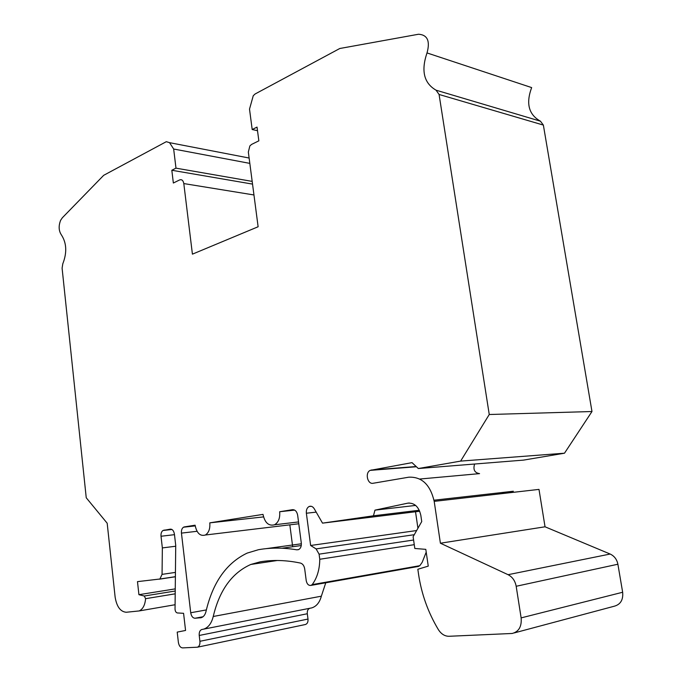<?xml version="1.0" encoding="UTF-8"?>
<svg xmlns="http://www.w3.org/2000/svg" width="682" height="682" viewBox="0 0 682 682"><rect width="100%" height="100%" fill="white"/><g stroke="black" fill="none" stroke-linecap="round" stroke-linejoin="round"><path stroke-width="1.02" d="M415.526 511.756L417.93 528.26M501.398 493.691L513.35 491.236L433.999 500.204M514.202 632.93L614.141 606.255C620.509 604.55 623.348 599.887 622.649 592.257L617.892 564.227C616.886 559.376 614.303 555.983 610.151 554.04L545.037 526.794L538.993 489.395L434.195 501.364C430.291 484.68 421.817 476.624 408.765 477.195L373.114 483.265C367.445 484.57 364.81 472.626 370.241 470.367L412.03 462.643L418.322 468.534L460.631 461.1L489.25 414.511L439.072 94.466L436.062 90.186C423.931 83.187 420.922 70.775 427.017 52.932C430.299 41.073 427.478 34.842 418.569 34.236L339.789 48.499L255.085 93.997L253.252 95.727L249.51 109.103L252.195 129.537L257.029 127.091L258.853 140.833L251.59 144.413L249.851 145.939L248.342 152.069L258.12 226.756L192.418 254.156L183.808 183.569C183.194 180.415 181.804 179.196 179.63 179.929L173.356 183.023L171.821 170.261L175.982 168.156L173.663 149.017L169.554 142.666L166.306 141.685L103.681 175.325L62.335 217.78L60.638 220.277C58.456 225.913 58.686 230.755 61.337 234.804C66.657 242.937 67.143 252.613 62.795 263.806L62.096 268.162L86.239 497.766L107.185 523.23L115.122 597.04C116.699 606.665 120.416 611.737 126.255 612.257L139.179 610.936C142.879 609.179 145.01 605.096 145.59 598.685L144.294 596.017L138.923 594.687L137.483 581.635L159.903 579.009L162.06 574.372L162.35 547.919L161.02 536.248C160.816 533.512 161.464 531.585 162.972 530.494L170.321 529.147C172.452 529.147 173.825 530.826 174.43 534.185L175.726 545.395L175.035 609.035C175.18 611.302 175.965 612.607 177.388 612.956L183.577 613.306L185.564 630.458L177.209 632.103L178.377 642.35C178.982 645.794 180.38 647.644 182.563 647.9L197.379 647.209C199.28 646.476 200.124 644.507 199.911 641.293L199.229 635.462C199.016 632.299 199.843 630.321 201.719 629.529L203.637 629.145C208.325 627.602 211.522 623.382 213.236 616.485C219.459 590.237 231.982 572.897 250.797 564.466L260.209 561.823C273.013 559.7 286.44 560.118 300.489 563.085C302.723 563.775 304.121 565.702 304.692 568.865L306.244 580.74C306.994 584.142 308.571 585.693 310.992 585.395L312.203 584.61C317.121 577.918 319.645 569.47 319.773 559.266L319.091 554.159L316.098 548.899L310.634 545.481L306.363 513.231C306.099 509.983 307.002 507.74 309.091 506.513C311.086 505.746 312.816 506.513 314.283 508.806L322.518 523.137L373.446 515.805L374.964 510.145L407.751 503.171C414.451 502.685 418.808 506.735 420.82 515.302L421.732 521.559L413.113 536.743L414.818 548.473L425.798 549.351L428.253 566.12L417.836 569.265L418.535 574.125C421.45 593.903 428.049 612.385 438.338 629.58C441.194 634.03 444.741 636.263 448.978 636.28L512.216 633.467C518.874 631.677 521.849 626.485 521.133 617.892L516.18 586.273C515.123 580.8 512.429 576.946 508.081 574.696L440.402 543.213L434.195 501.364M419.788 479.037L479.565 473.623C474.587 472.839 472.933 469.642 474.604 464.024M418.322 468.534L523.58 460.103L564.491 453.206L591.976 411.519L543.366 125.079L540.442 121.183C528.686 114.644 525.762 103.451 531.653 87.594L427.017 52.932M305.016 624.567L305.451 624.499C307.36 623.791 308.213 621.975 308 619.051L307.301 613.749C307.088 610.867 307.914 609.043 309.798 608.284L309.816 608.276M310.174 608.208L311.734 607.901C316.439 606.409 319.645 602.504 321.35 596.187L325.766 582.786M418.006 566.512L419.822 565.685L422.184 562.326L426.207 552.156M289.841 524.85L292.68 546.725M416.634 530.545L310.634 545.481M184.336 526.913L183.509 527.212C181.924 528.328 181.233 530.289 181.446 533.111L190.721 612.751C191.344 616.221 192.776 618.054 195.009 618.242L201.352 617.662C203.637 616.843 205.197 614.738 206.024 611.353C212.81 582.368 226.526 562.948 247.174 553.093L258.427 549.718C270.652 547.552 283.448 547.586 296.832 549.82L298.494 549.649C300.626 548.55 301.563 546.342 301.299 543.008L297.659 515.234C296.892 511.491 295.178 509.642 292.501 509.684L279.671 511.73C280.174 518.107 278.444 522.463 274.488 524.79C268.674 526.248 264.838 522.779 263.005 514.381L209.8 522.855C210.244 528.755 208.76 532.804 205.359 535.012C200.176 536.478 196.757 533.205 195.095 525.2L184.336 526.913L195.163 525.703M591.976 411.519L489.25 414.511M564.491 453.206L460.631 461.1M545.037 526.794L440.402 543.213M415.636 505.422L374.964 510.145M419.285 510.247L373.446 515.805M419.72 511.244L322.518 523.137M257.506 130.697L252.195 129.537M252.536 184.106L171.821 170.261M252.187 181.395L175.982 168.156M249.825 163.382L173.663 149.017M175.257 588.873L138.923 594.687M175.717 546.231L162.35 547.919M419.822 565.685L312.203 584.61M414.264 544.671L319.773 559.266M294.667 510.11L279.671 511.73M263.508 516.905L209.8 522.855M316.201 512.131L306.363 513.231M543.366 125.079L439.072 94.466M416.182 466.531L371.247 470.034M610.151 554.04L508.081 574.696M617.892 564.227L516.18 586.273M622.649 592.257L521.133 617.892M409.311 503.001L407.751 503.171M540.442 121.183L436.062 90.186M253.96 194.967L183.808 183.569M249.126 158.028L169.554 142.666M175.206 593.826L145.59 598.685M175.231 591.013L144.294 596.017M175.385 576.767L159.392 579.18M175.436 572.403L162.06 574.372M174.49 534.671L161.02 536.248M171.574 529.309L163.791 530.187M308 619.051L199.911 641.293M307.301 613.749L199.229 635.462M321.35 596.187L213.236 616.485M263.175 561.388L260.209 561.823M413.59 540.016L319.091 554.159M414.272 534.705L316.098 548.899M197.038 531.295L181.446 533.111M206.356 609.921L190.721 612.751M203.031 616.75L195.009 618.242M201.309 617.679L200.278 617.866M301.367 543.784L265.989 548.669M298.725 549.547L296.832 549.82M311.239 506.283L309.091 506.513M416.412 466.752L370.241 470.367M175.086 604.729L139.179 610.936M175.385 576.682L159.903 579.009M171.915 529.479L162.972 530.494M305.451 624.499L197.379 647.209M311.734 607.901L203.637 629.145M277.301 560.493L250.797 564.466M418.629 566.401L310.992 585.395M195.197 525.907L183.509 527.212M301.274 545.532L281.998 548.226M298.537 521.935L274.488 524.79M298.776 523.767L205.359 535.012"/></g></svg>
